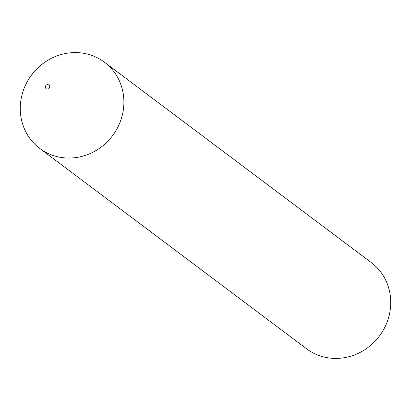 <?xml version="1.0" encoding="UTF-8"?>
<svg xmlns="http://www.w3.org/2000/svg" width="411" height="411" viewBox="0 0 411 411"><rect width="100%" height="100%" fill="white"/><g stroke="black" fill="none" stroke-linecap="round" stroke-linejoin="round"><path stroke-width="0.62" d="M49.721 86.505A2.302 2.158 126.9 0 1 47.753 89.1A2.302 2.158 126.9 0 1 45.323 87.25A2.302 2.158 126.9 0 1 47.286 84.661A2.302 2.158 126.9 0 1 49.721 86.505M123.608 96.606A53.892 50.61 126.9 0 1 96.965 149.958A53.892 50.61 126.9 0 1 39.718 148.417A53.892 50.61 126.9 0 1 20.55 114.032A53.892 50.61 126.9 0 1 47.188 60.679A53.892 50.61 126.9 0 1 104.44 62.22A53.892 50.61 126.9 0 1 123.608 96.606M104.44 62.22L371.282 262.583A53.892 50.61 126.9 0 1 390.45 296.968A53.892 50.61 126.9 0 1 363.812 350.321A53.892 50.61 126.9 0 1 306.56 348.78L39.718 148.417"/></g></svg>
